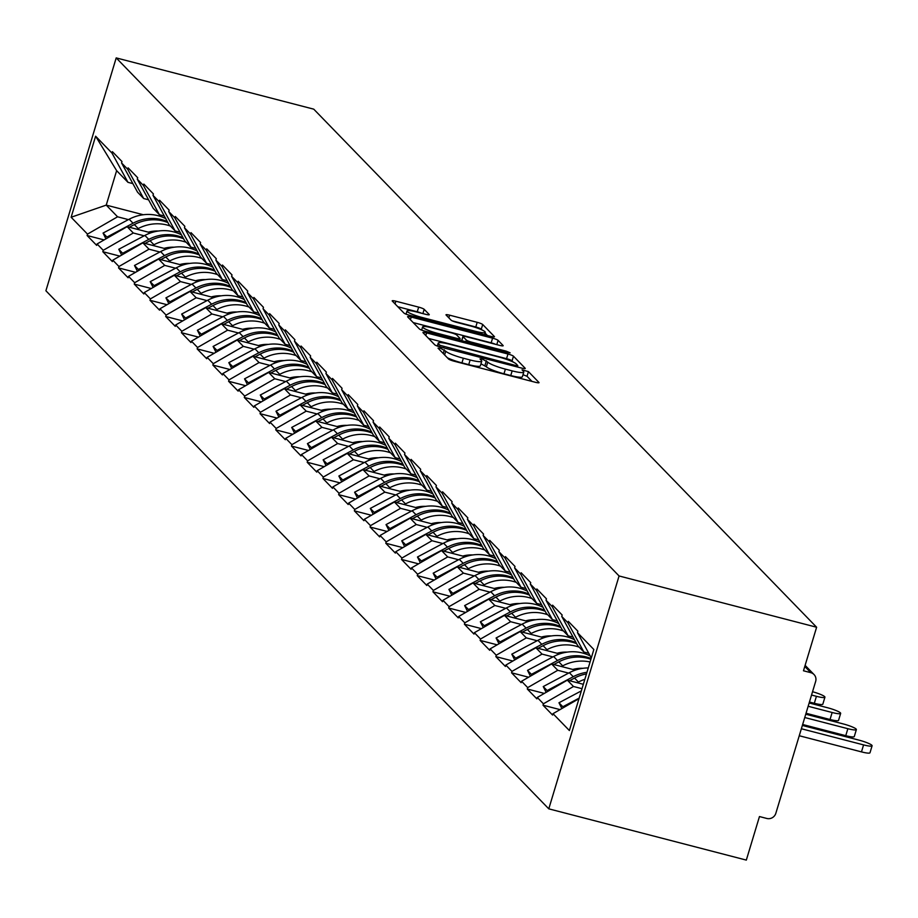 <?xml version="1.0" encoding="UTF-8"?>
<svg xmlns="http://www.w3.org/2000/svg" width="918" height="918" viewBox="0 0 918 918"><rect width="100%" height="100%" fill="white"/><g stroke="black" fill="none" stroke-linecap="round" stroke-linejoin="round"><path stroke-width="1.38" d="M440.502 348.266L438.035 348.163L448.546 358.995A4.831 0.711 16.8 0 0 454.054 361.187L535.412 382.29A4.831 0.711 16.8 0 0 539.038 382.668A4.831 0.711 16.8 0 0 538.935 382.45L528.435 371.618L522.032 369.828L523.467 371.377A15.445 2.284 16.8 0 1 523.788 372.088A15.445 2.284 16.8 0 1 512.164 370.883L505.382 369.128A15.445 2.284 16.8 0 1 487.756 362.117L482.535 359.179L479.999 358.915L481.422 360.476A15.445 2.284 16.8 0 1 481.755 361.187A15.445 2.284 16.8 0 1 470.131 359.982L463.349 358.215A15.445 2.284 16.8 0 1 445.723 351.204L440.502 348.266M532.004 381.418L527.024 376.277L522.996 374.705M523.788 372.088L522.388 376.747A15.445 2.284 16.8 0 1 510.752 375.542L503.982 373.787A15.445 2.284 16.8 0 1 486.345 366.775L480.963 363.792M424.173 309.32A4.831 0.711 16.8 0 0 418.665 307.128L395.842 301.207A4.831 0.711 16.8 0 0 392.204 300.829A4.831 0.711 16.8 0 0 392.307 301.058L403.977 313.084A4.831 0.711 16.8 0 0 409.485 315.276L490.843 336.39A4.831 0.711 16.8 0 0 494.481 336.757A4.831 0.711 16.8 0 0 494.377 336.539L482.707 324.513A4.831 0.711 16.8 0 0 477.199 322.321L449.625 315.172A4.831 0.711 16.8 0 0 445.987 314.794A4.831 0.711 16.8 0 0 446.091 315.012L451.094 320.164A4.831 0.711 16.8 0 0 456.602 322.356L470.268 325.901A12.921 1.905 16.8 0 1 485.278 332.362A12.921 1.905 16.8 0 1 475.558 331.352L422.005 317.456A12.921 1.905 16.8 0 1 406.995 310.995A12.921 1.905 16.8 0 1 416.715 312.005L425.642 314.312A4.831 0.711 16.8 0 0 429.268 314.69A4.831 0.711 16.8 0 0 429.165 314.472L424.173 309.32L422.877 313.6M313.749 109.162L816.618 627.235L619.076 575.965L116.207 57.903L313.749 109.162M426.606 332.901A4.831 0.711 16.8 0 0 422.969 332.523A4.831 0.711 16.8 0 0 423.072 332.752L434.742 344.778A4.831 0.711 16.8 0 0 440.25 346.97L521.608 368.084A4.831 0.711 16.8 0 0 525.245 368.451A4.831 0.711 16.8 0 0 525.142 368.233L513.472 356.207A4.831 0.711 16.8 0 0 507.964 354.015L426.606 332.901L425.803 335.563M419.365 328.931L407.684 316.905A4.831 0.711 16.8 0 1 407.592 316.676A4.831 0.711 16.8 0 1 411.218 317.054L492.576 338.168A4.831 0.711 16.8 0 1 498.084 340.36L503.087 345.512A4.831 0.711 16.8 0 1 503.179 345.73A4.831 0.711 16.8 0 1 499.553 345.352L466.551 336.791A4.831 0.711 16.8 0 0 462.924 336.413A4.831 0.711 16.8 0 0 463.028 336.642L466.344 340.05A4.831 0.711 16.8 0 0 471.852 342.242L506.197 351.158L510.133 352.845L507.585 352.581L424.873 331.123A4.831 0.711 16.8 0 1 419.365 328.931M619.076 575.965L548.78 808.838L45.9 290.765L116.207 57.903M104.113 239.931L87.095 235.513L96.665 245.37L97.09 243.97L127.143 226.666L150.873 232.828M87.095 235.513L87.508 234.113L71.134 217.245L95.61 136.208L111.985 153.077L112.398 151.677L121.979 161.545L121.555 162.934L127.705 169.268L128.118 167.879L137.7 177.736L137.275 179.136L143.426 185.47L143.839 184.07L153.421 193.927L152.996 195.327L159.147 201.662L159.571 200.262L169.142 210.13L168.717 211.53L174.868 217.864L175.292 216.464L184.862 226.321L184.438 227.721L190.588 234.056L191.013 232.656L200.583 242.524L200.158 243.913L206.309 250.247L206.734 248.858L216.304 258.715L215.879 260.115L222.03 266.45L222.454 265.05L232.024 274.918L231.6 276.307L237.751 282.641L238.175 281.241L247.745 291.109L247.321 292.509L253.471 298.843L253.896 297.443L263.466 307.3L263.041 308.7L269.192 315.035L269.617 313.635L279.187 323.503L278.762 324.903L284.913 331.237L285.337 329.837L294.907 339.694L294.483 341.094L300.634 347.429L301.058 346.029L310.628 355.897L310.204 357.286L316.354 363.62L316.779 362.231L326.349 372.088L325.924 373.488L332.075 379.822L332.5 378.423L342.07 388.291L341.645 389.68L347.796 396.014L348.22 394.614L357.791 404.482L357.366 405.882L363.517 412.216L363.941 410.816L373.511 420.673L373.087 422.073L379.237 428.408L379.662 427.008L389.232 436.876L388.819 438.276L394.958 444.599L395.383 443.21L404.953 453.067L404.54 454.467L410.679 460.802L411.103 459.402L420.673 469.27L420.26 470.659L426.4 476.993L426.824 475.604L436.394 485.461L435.981 486.861L442.12 493.195L442.545 491.796L452.115 501.664L451.702 503.053L457.841 509.387L458.266 507.987L467.836 517.855L467.423 519.255L473.562 525.589L473.986 524.189L483.556 534.046L483.143 535.446L489.283 541.781L489.707 540.381L499.289 550.249L498.864 551.649L505.003 557.972L505.428 556.583L515.009 566.44L514.585 567.84L520.736 574.175L521.149 572.775L530.73 582.643L530.306 584.032L536.456 590.366L536.869 588.977L546.451 598.834L546.026 600.234L552.177 606.568L552.59 605.169L562.172 615.026L561.747 616.426L567.898 622.76L568.311 621.36L577.892 631.228L577.468 632.628L593.843 649.496L569.378 730.533L553.003 713.665L578.994 698.69M560.026 709.614L543.008 705.196L552.579 715.053L553.003 713.665M543.008 705.196L543.422 703.796L537.282 697.462L567.335 680.158L583.332 684.3M544.305 693.423L527.288 689.005L536.858 698.862L537.282 697.462M527.288 689.005L527.701 687.605L521.562 681.271L551.615 663.955L575.345 670.117M528.584 677.22L511.567 672.802L521.137 682.671L521.562 681.271M511.567 672.802L511.98 671.402L505.841 665.068L535.894 647.764L559.624 653.926M512.864 661.029L495.846 656.611L505.416 666.468L505.841 665.068M495.846 656.611L496.259 655.211L490.12 648.877L520.173 631.561L543.904 637.723M497.143 644.826L480.125 640.408L489.696 650.277L490.12 648.877M480.125 640.408L480.539 639.02L474.399 632.686L504.452 615.37L528.183 621.532M481.422 628.635L464.405 624.217L473.975 634.074L474.399 632.686M464.405 624.217L464.818 622.817L458.679 616.483L488.732 599.179L512.462 605.329M465.701 612.432L448.673 608.014L458.254 617.883L458.679 616.483M448.673 608.014L449.097 606.626L442.958 600.292L473.011 582.976L496.741 589.138M449.981 596.241L432.952 591.823L442.533 601.692L442.958 600.292M432.952 591.823L433.376 590.423L427.226 584.089L457.29 566.785L481.021 572.935M434.26 580.05L417.231 575.632L426.813 585.489L427.226 584.089M417.231 575.632L417.656 574.232L411.505 567.898L441.569 550.582L465.3 556.744M418.539 563.847L401.51 559.429L411.092 569.298L411.505 567.898M401.51 559.429L401.935 558.029L395.784 551.695L425.849 534.391L449.579 540.553M402.818 547.656L385.789 543.238L395.371 553.095L395.784 551.695M385.789 543.238L386.214 541.838L380.063 535.504L410.128 518.188L433.858 524.35M387.098 531.453L370.069 527.035L379.65 536.904L380.063 535.504M370.069 527.035L370.493 525.647L364.343 519.313L394.396 501.997L418.138 508.159M371.377 515.262L354.348 510.844L363.93 520.701L364.343 519.313M354.348 510.844L354.773 509.444L348.622 503.11L378.675 485.806L402.417 491.956M355.656 499.059L338.627 494.641L348.209 504.51L348.622 503.11M338.627 494.641L339.052 493.253L332.901 486.919L362.954 469.603L386.696 475.765M339.935 482.868L322.906 478.45L332.488 488.319L332.901 486.919M322.906 478.45L323.331 477.05L317.18 470.716L347.233 453.412L370.975 459.574M324.215 466.677L307.186 462.259L316.767 472.116L317.18 470.716M307.186 462.259L307.61 460.859L301.46 454.525L331.513 437.209L355.255 443.371M308.494 450.474L291.465 446.056L301.035 455.925L301.46 454.525M291.465 446.056L291.89 444.656L285.739 438.334L315.792 421.018L339.534 427.18M292.773 434.283L275.744 429.865L285.314 439.722L285.739 438.334M275.744 429.865L276.169 428.465L270.018 422.131L300.071 404.815L323.813 410.977M277.052 418.08L260.024 413.662L269.594 423.531L270.018 422.131M260.024 413.662L260.448 412.274L254.297 405.94L284.351 388.624L308.092 394.786M261.332 401.889L244.303 397.471L253.873 407.328L254.297 405.94M244.303 397.471L244.727 396.071L238.577 389.737L268.63 372.433L292.372 378.583M245.611 385.686L228.582 381.268L238.152 391.137L238.577 389.737M228.582 381.268L229.007 379.88L222.856 373.546L252.909 356.23L276.651 362.392M229.89 369.495L212.861 365.077L222.431 374.946L222.856 373.546M212.861 365.077L213.286 363.677L207.135 357.343L237.188 340.039L260.93 346.201M214.158 353.304L197.141 348.886L206.711 358.743L207.135 357.343M197.141 348.886L197.565 347.486L191.414 341.152L221.468 323.836L245.209 329.998M198.437 337.101L181.42 332.683L190.99 342.552L191.414 341.152M181.42 332.683L181.844 331.283L175.694 324.961L205.747 307.645L229.489 313.807M182.716 320.91L165.699 316.492L175.269 326.349L175.694 324.961M165.699 316.492L166.124 315.092L159.973 308.758L190.026 291.442L213.768 297.604M166.996 304.707L149.978 300.289L159.548 310.158L159.973 308.758M149.978 300.289L150.403 298.901L144.252 292.567L174.305 275.251L198.047 281.413M151.275 288.516L134.257 284.098L143.828 293.955L144.252 292.567M134.257 284.098L134.682 282.698L128.531 276.364L158.584 259.06L182.326 265.21M135.554 272.313L118.537 267.907L128.107 277.764L128.531 276.364M118.537 267.907L118.961 266.507L112.811 260.173L142.864 242.857L166.606 249.019M119.833 256.122L102.816 251.704L112.386 261.573L112.811 260.173M102.816 251.704L103.241 250.304L97.09 243.97M148.567 199.803L143.69 198.529L137.551 192.195L121.555 162.934M127.143 226.666L133.294 233L144.149 235.811M143.69 198.529L127.705 169.268M103.241 250.304L133.294 233M164.288 215.994L159.411 214.732L153.272 208.397L137.275 179.136M142.864 242.857L149.014 249.191L159.87 252.014M159.411 214.732L143.426 185.47M118.961 266.507L149.014 249.191M180.008 232.185L175.131 230.923L168.992 224.589L152.996 195.327M158.584 259.06L164.735 265.394L175.59 268.205M175.131 230.923L159.147 201.662M134.682 282.698L164.735 265.394M195.729 248.388L190.864 247.126L184.713 240.791L168.717 211.53M174.305 275.251L180.456 281.585L191.311 284.396M190.864 247.126L174.868 217.864M150.403 298.901L180.456 281.585M211.45 264.579L206.584 263.317L200.434 256.983L184.438 227.721M190.026 291.442L196.177 297.776L207.032 300.599M206.584 263.317L190.588 234.056M166.124 315.092L196.177 297.776M227.171 280.782L222.305 279.508L216.155 273.174L200.158 243.913M205.747 307.645L211.897 313.979L222.753 316.79M222.305 279.508L206.309 250.247M181.844 331.283L211.897 313.979M242.891 296.973L238.026 295.711L231.875 289.377L215.879 260.115M221.468 323.836L227.618 330.17L238.473 332.993M238.026 295.711L222.03 266.45M197.565 347.486L227.618 330.17M258.612 313.164L253.747 311.902L247.596 305.568L231.6 276.307M237.188 340.039L243.339 346.373L254.194 349.184M253.747 311.902L237.751 282.641M213.286 363.677L243.339 346.373M274.333 329.367L269.467 328.105L263.317 321.77L247.321 292.509M252.909 356.23L259.06 362.564L269.915 365.387M269.467 328.105L253.471 298.843M229.007 379.88L259.06 362.564M290.054 345.558L285.188 344.296L279.038 337.962L263.041 308.7M268.63 372.433L274.78 378.755L285.636 381.578M285.188 344.296L269.192 315.035M244.727 396.071L274.78 378.755M305.786 361.761L300.909 360.499L294.758 354.164L278.762 324.903M284.351 388.624L290.501 394.958L301.356 397.769M300.909 360.499L284.913 331.237M260.448 412.274L290.501 394.958M321.507 377.952L316.63 376.69L310.479 370.356L294.483 341.094M300.071 404.815L306.222 411.149L317.077 413.972M316.63 376.69L300.634 347.429M276.169 428.465L306.222 411.149M337.227 394.155L332.35 392.881L326.2 386.547L310.204 357.286M315.792 421.018L321.943 427.352L332.798 430.163M332.35 392.881L316.354 363.62M291.89 444.656L321.943 427.352M352.948 410.346L348.071 409.084L341.921 402.75L325.924 373.488M331.513 437.209L337.663 443.543L348.519 446.366M348.071 409.084L332.075 379.822M307.61 460.859L337.663 443.543M368.669 426.537L363.792 425.275L357.641 418.941L341.645 389.68M347.233 453.412L353.384 459.746L364.239 462.557M363.792 425.275L347.796 396.014M323.331 477.05L353.384 459.746M384.39 442.74L379.513 441.478L373.362 435.143L357.366 405.882M362.954 469.603L369.105 475.937L379.96 478.76M379.513 441.478L363.517 412.216M339.052 493.253L369.105 475.937M400.11 458.931L395.233 457.669L389.083 451.335L373.087 422.073M378.675 485.806L384.826 492.128L395.681 494.951M395.233 457.669L379.237 428.408M354.773 509.444L384.826 492.128M415.831 475.134L410.954 473.86L404.804 467.537L388.819 438.276M394.396 501.997L400.546 508.331L411.402 511.142M410.954 473.86L394.958 444.599M370.493 525.647L400.546 508.331M431.552 491.325L426.675 490.063L420.524 483.729L404.54 454.467M410.128 518.188L416.267 524.522L427.122 527.345M426.675 490.063L410.679 460.802M386.214 541.838L416.267 524.522M447.273 507.528L442.396 506.254L436.245 499.92L420.26 470.659M425.849 534.391L431.988 540.725L442.843 543.536M442.396 506.254L426.4 476.993M401.935 558.029L431.988 540.725M462.993 523.719L458.116 522.457L451.966 516.123L435.981 486.861M441.569 550.582L447.709 556.916L458.564 559.739M458.116 522.457L442.12 493.195M417.656 574.232L447.709 556.916M478.714 539.91L473.837 538.648L467.687 532.314L451.702 503.053M457.29 566.785L463.429 573.119L474.285 575.93M473.837 538.648L457.841 509.387M433.376 590.423L463.429 573.119M494.435 556.113L489.558 554.851L483.407 548.516L467.423 519.255M473.011 582.976L479.15 589.31L490.005 592.133M489.558 554.851L473.562 525.589M449.097 606.626L479.15 589.31M510.156 572.304L505.279 571.042L499.128 564.708L483.143 535.446M488.732 599.179L494.871 605.501L505.726 608.324M505.279 571.042L489.283 541.781M464.818 622.817L494.871 605.501M525.876 588.507L520.999 587.233L514.849 580.91L498.864 551.649M504.452 615.37L510.592 621.704L521.447 624.515M520.999 587.233L505.003 557.972M480.539 639.02L510.592 621.704M541.597 604.698L536.72 603.436L530.581 597.102L514.585 567.84M520.173 631.561L526.312 637.895L537.168 640.718M536.72 603.436L520.736 574.175M496.259 655.211L526.312 637.895M557.318 620.901L552.441 619.627L546.302 613.293L530.306 584.032M535.894 647.764L542.033 654.098L552.9 656.909M552.441 619.627L536.456 590.366M511.98 671.402L542.033 654.098M573.039 637.092L568.162 635.83L562.023 629.496L546.026 600.234M551.615 663.955L557.765 670.289L568.621 673.112M568.162 635.83L552.177 606.568M527.701 687.605L557.765 670.289M588.759 653.283L583.882 652.021L577.743 645.687L561.747 616.426M567.335 680.158L573.486 686.492L582.012 688.695M583.882 652.021L567.898 622.76M543.422 703.796L573.486 686.492M816.618 627.235L803.48 670.783L810.846 672.687A7.378 7.057 135.9 0 1 815.643 681.466L775.848 813.268A7.378 7.057 135.9 0 1 766.828 818.466L759.461 816.55L746.323 860.097L548.78 808.838M591.295 657.931L577.468 632.628M132.846 183.6L127.969 182.338L116.632 170.656L106.236 205.116L117.573 216.797L128.428 219.62M143.311 214.743L106.236 205.116L71.134 217.245M127.969 182.338L111.985 153.077M116.632 170.656L95.61 136.208M87.508 234.113L117.573 216.797M447.353 357.768A15.445 2.284 16.8 0 0 461.949 362.874L463.349 358.215M481.755 361.187L480.344 365.846A15.445 2.284 16.8 0 1 468.719 364.641L461.949 362.874M513.254 362.094L512.06 360.866A4.831 0.711 16.8 0 0 506.552 358.674L428.603 338.444M518.211 367.2L517.534 366.5M439.986 345.294L515.25 365.364L517.798 365.628L516.295 363.987A15.445 2.284 16.8 0 0 498.658 356.976L449.843 344.307A15.445 2.284 16.8 0 0 438.219 343.102A15.445 2.284 16.8 0 0 438.552 343.814L439.986 345.294L439.538 346.774M413.215 322.597L491.176 342.827L492.576 338.168M495.445 344.284A4.831 0.711 16.8 0 0 491.176 342.827M432.321 327.91A12.921 1.905 16.8 0 0 422.601 326.9A12.921 1.905 16.8 0 0 437.611 333.36L456.476 338.26A4.831 0.711 16.8 0 0 460.113 338.627A4.831 0.711 16.8 0 0 460.01 338.409L456.694 334.99A4.831 0.711 16.8 0 0 451.186 332.798L432.321 327.91M482.099 329.998L481.296 329.172A4.831 0.711 16.8 0 0 475.788 326.98L452.333 320.887M487.447 335.506L485.071 333.062M421.523 313.256A4.831 0.711 16.8 0 0 417.254 311.787L397.838 306.75M861.474 751.888L863.586 744.9A11.314 1.675 16.8 0 0 872.1 745.783L869.989 752.771A11.314 1.675 -163.2 0 1 861.474 751.888L799.257 735.743M872.1 745.783A11.314 1.675 16.8 0 0 858.95 740.126L802.366 725.438M561.862 708.558L558.97 702.763L581.346 690.887M579.166 698.105L562.849 706.757L558.97 702.763M563.319 707.709L562.849 706.757M863.586 744.9L801.368 728.754M845.753 735.685L847.865 728.697A11.314 1.675 16.8 0 0 856.379 729.58L854.268 736.569A11.314 1.675 -163.2 0 1 845.753 735.685L802.653 724.497M856.379 729.58A11.314 1.675 16.8 0 0 843.229 723.923L805.763 714.204M584.835 679.32A40.335 38.556 135.9 0 0 578.42 682.063L574.542 678.058A40.335 38.556 -44.1 0 1 586.464 673.915M574.542 678.058L569.527 680.72M578.42 682.063L577.192 682.717M546.141 692.367L543.249 686.561L569.355 672.71A40.335 38.556 135.9 0 1 588.277 667.925M547.598 691.518L547.128 690.565L573.234 676.715A40.335 38.556 -44.1 0 1 586.958 672.286M547.128 690.565L543.249 686.561M847.865 728.697L804.753 717.52M830.033 719.494L832.144 712.506A11.314 1.675 16.8 0 0 840.659 713.389L838.547 720.378A11.314 1.675 -163.2 0 1 830.033 719.494L806.038 713.263M840.659 713.389A11.314 1.675 16.8 0 0 827.508 707.732L809.148 702.97M590.079 661.97A40.335 38.556 135.9 0 0 562.7 665.86L558.821 661.867A40.335 38.556 -44.1 0 1 590.882 659.319M558.821 661.867L553.806 664.529M562.7 665.86L561.472 666.514M582.85 668.315A32.956 31.499 135.9 0 0 572.786 669.452M530.42 676.164L527.529 670.37L553.634 656.519A40.335 38.556 135.9 0 1 590.205 655.934M531.878 675.327L531.407 674.363L557.513 660.512A40.335 38.556 -44.1 0 1 591.112 658.562M531.407 674.363L527.529 670.37M832.144 712.506L808.15 706.275M814.312 703.291L816.423 696.314A11.314 1.675 16.8 0 0 824.938 697.187L822.826 704.175A11.314 1.675 -163.2 0 1 814.312 703.291L809.435 702.029M824.938 697.187A11.314 1.675 16.8 0 0 812.545 691.736M579.178 647.167A40.335 38.556 135.9 0 0 546.979 649.669L543.1 645.675A40.335 38.556 -44.1 0 1 576.642 643.69M543.1 645.675L538.086 648.326M546.979 649.669L545.751 650.323M567.129 652.124A32.956 31.499 135.9 0 0 557.065 653.26M514.7 659.973L511.808 654.167L537.914 640.328A40.335 38.556 135.9 0 1 574.484 639.731M516.157 659.124L515.686 658.172L541.792 644.321A40.335 38.556 -44.1 0 1 576.079 642.657M515.686 658.172L511.808 654.167M816.423 696.314L811.546 695.041M563.457 630.976A40.335 38.556 135.9 0 0 531.258 633.466L527.38 629.473A40.335 38.556 -44.1 0 1 560.921 627.499M527.38 629.473L522.365 632.135M531.258 633.466L530.03 634.12M551.408 635.933A32.956 31.499 135.9 0 0 541.345 637.058M498.979 643.77L496.087 637.976L522.193 624.125A40.335 38.556 135.9 0 1 558.764 623.54M500.436 642.933L499.966 641.969L526.071 628.13A40.335 38.556 -44.1 0 1 560.359 626.455M499.966 641.969L496.087 637.976M547.736 614.773A40.335 38.556 135.9 0 0 515.537 617.275L511.659 613.281A40.335 38.556 -44.1 0 1 545.2 611.296M511.659 613.281L506.644 615.944M515.537 617.275L514.309 617.929M535.687 619.73A32.956 31.499 135.9 0 0 525.624 620.866M483.258 627.579L480.366 621.784L506.472 607.934A40.335 38.556 135.9 0 1 543.043 607.337M484.715 626.73L484.245 625.778L510.351 611.927A40.335 38.556 -44.1 0 1 544.638 610.263M484.245 625.778L480.366 621.784M532.015 598.582A40.335 38.556 135.9 0 0 499.817 601.083L495.938 597.079A40.335 38.556 -44.1 0 1 529.479 595.105M495.938 597.079L490.923 599.741M499.817 601.083L498.589 601.738M519.967 603.539A32.956 31.499 135.9 0 0 509.903 604.664M467.526 611.388L464.646 605.582L490.751 591.731A40.335 38.556 135.9 0 1 527.322 591.146M468.995 610.539L468.524 609.575L494.63 595.736A40.335 38.556 -44.1 0 1 528.917 594.061M468.524 609.575L464.646 605.582M516.295 582.379A40.335 38.556 135.9 0 0 484.096 584.881L480.217 580.887A40.335 38.556 -44.1 0 1 513.759 578.902M480.217 580.887L475.203 583.55M484.096 584.881L482.868 585.535M504.246 587.336A32.956 31.499 135.9 0 0 494.182 588.472M451.805 595.185L448.913 589.39L475.031 575.54A40.335 38.556 135.9 0 1 511.601 574.943M453.274 594.348L452.803 593.384L478.909 579.533A40.335 38.556 -44.1 0 1 513.196 577.87M452.803 593.384L448.913 589.39M500.574 566.188A40.335 38.556 135.9 0 0 468.375 568.69L464.497 564.685A40.335 38.556 -44.1 0 1 498.038 562.711M464.497 564.685L459.482 567.347M468.375 568.69L467.147 569.344M488.525 571.145A32.956 31.499 135.9 0 0 478.462 572.281M436.084 578.994L433.193 573.188L459.31 559.337A40.335 38.556 135.9 0 1 495.881 558.752M437.553 578.145L437.083 577.192L463.188 563.342A40.335 38.556 -44.1 0 1 497.476 561.667M437.083 577.192L433.193 573.188M484.853 549.997A40.335 38.556 135.9 0 0 452.654 552.487L448.776 548.494A40.335 38.556 -44.1 0 1 482.317 546.52M448.776 548.494L443.761 551.156M452.654 552.487L451.426 553.141M472.804 554.942A32.956 31.499 135.9 0 0 462.741 556.078M420.364 562.791L417.472 556.996L443.589 543.146A40.335 38.556 135.9 0 1 480.16 542.561M421.832 561.954L421.362 560.99L447.468 547.139A40.335 38.556 -44.1 0 1 481.755 545.476M421.362 560.99L417.472 556.996M469.132 533.794A40.335 38.556 135.9 0 0 436.934 536.296L433.055 532.302A40.335 38.556 -44.1 0 1 466.596 530.317M433.055 532.302L428.04 534.953M436.934 536.296L435.706 536.95M457.084 538.751A32.956 31.499 135.9 0 0 447.02 539.887M404.643 546.6L401.751 540.794L427.868 526.955A40.335 38.556 135.9 0 1 464.439 526.358M406.112 545.751L405.641 544.799L431.747 530.948A40.335 38.556 -44.1 0 1 466.034 529.284M405.641 544.799L401.751 540.794M453.4 517.603A40.335 38.556 135.9 0 0 421.213 520.104L417.334 516.1A40.335 38.556 -44.1 0 1 450.876 514.126M417.334 516.1L412.32 518.762M421.213 520.104L419.985 520.747M441.363 522.56A32.956 31.499 135.9 0 0 431.299 523.685M388.922 530.397L386.03 524.603L412.148 510.752A40.335 38.556 135.9 0 1 448.718 510.167M390.391 529.56L389.909 528.596L416.026 514.757A40.335 38.556 -44.1 0 1 450.313 513.082M389.909 528.596L386.03 524.603M437.679 501.4A40.335 38.556 135.9 0 0 405.492 503.902L401.614 499.908A40.335 38.556 -44.1 0 1 435.155 497.923M401.614 499.908L396.599 502.571M405.492 503.902L404.264 504.556M425.642 506.357A32.956 31.499 135.9 0 0 415.579 507.493M373.201 514.206L370.31 508.411L396.427 494.561A40.335 38.556 135.9 0 1 432.998 493.964M374.67 513.357L374.188 512.405L400.305 498.554A40.335 38.556 -44.1 0 1 434.593 496.89M374.188 512.405L370.31 508.411M421.959 485.209A40.335 38.556 135.9 0 0 389.771 487.71L385.893 483.706A40.335 38.556 -44.1 0 1 419.434 481.732M385.893 483.706L380.878 486.368M389.771 487.71L388.543 488.365M409.91 490.166A32.956 31.499 135.9 0 0 399.858 491.291M357.481 498.015L354.589 492.209L380.706 478.358A40.335 38.556 135.9 0 1 417.277 477.773M358.949 497.166L358.468 496.213L384.585 482.363A40.335 38.556 -44.1 0 1 418.872 480.688M358.468 496.213L354.589 492.209M406.238 469.006A40.335 38.556 135.9 0 0 374.051 471.508L370.172 467.514A40.335 38.556 -44.1 0 1 403.713 465.529M370.172 467.514L365.157 470.177M374.051 471.508L372.823 472.162M394.189 473.963A32.956 31.499 135.9 0 0 384.137 475.099M341.76 481.812L338.868 476.017L364.985 462.167A40.335 38.556 135.9 0 1 401.556 461.582M343.229 480.975L342.747 480.011L368.864 466.16A40.335 38.556 -44.1 0 1 403.151 464.497M342.747 480.011L338.868 476.017M390.517 452.815A40.335 38.556 135.9 0 0 358.33 455.317L354.451 451.312A40.335 38.556 -44.1 0 1 387.993 449.338M354.451 451.312L349.437 453.974M358.33 455.317L357.102 455.971M378.468 457.772A32.956 31.499 135.9 0 0 368.416 458.908M326.039 465.621L323.147 459.815L349.253 445.976A40.335 38.556 135.9 0 1 385.835 445.379M327.508 464.772L327.026 463.819L353.143 449.969A40.335 38.556 -44.1 0 1 387.43 448.294M327.026 463.819L323.147 459.815M374.796 436.624A40.335 38.556 135.9 0 0 342.609 439.114L338.731 435.121A40.335 38.556 -44.1 0 1 372.272 433.147M338.731 435.121L333.716 437.783M342.609 439.114L341.381 439.768M362.748 441.569A32.956 31.499 135.9 0 0 352.696 442.705M310.318 449.418L307.427 443.624L333.532 429.773A40.335 38.556 135.9 0 1 370.103 429.188M311.787 448.581L311.305 447.617L337.422 433.766A40.335 38.556 -44.1 0 1 371.71 432.103M311.305 447.617L307.427 443.624M359.076 420.421A40.335 38.556 135.9 0 0 326.888 422.923L323.01 418.929A40.335 38.556 -44.1 0 1 356.551 416.944M323.01 418.929L317.995 421.58M326.888 422.923L325.661 423.577M347.027 425.378A32.956 31.499 135.9 0 0 336.975 426.514M294.598 433.227L291.706 427.421L317.812 413.582A40.335 38.556 135.9 0 1 354.382 412.985M296.066 432.378L295.585 431.426L321.702 417.575A40.335 38.556 -44.1 0 1 355.977 415.911M295.585 431.426L291.706 427.421M343.355 404.23A40.335 38.556 135.9 0 0 311.168 406.731L307.289 402.727A40.335 38.556 -44.1 0 1 340.83 400.753M307.289 402.727L302.274 405.389M311.168 406.731L309.94 407.374M331.306 409.187A32.956 31.499 135.9 0 0 321.254 410.312M278.877 417.024L275.985 411.23L302.091 397.379A40.335 38.556 135.9 0 1 338.662 396.794M280.346 416.187L279.864 415.223L305.981 401.384A40.335 38.556 -44.1 0 1 340.257 399.709M279.864 415.223L275.985 411.23M327.634 388.027A40.335 38.556 135.9 0 0 295.447 390.529L291.568 386.535A40.335 38.556 -44.1 0 1 325.11 384.55M291.568 386.535L286.542 389.198M295.447 390.529L294.219 391.183M315.585 392.984A32.956 31.499 135.9 0 0 305.533 394.12M263.156 400.833L260.264 395.038L286.37 381.188A40.335 38.556 135.9 0 1 322.941 380.591M264.625 399.984L264.143 399.032L290.249 385.181A40.335 38.556 -44.1 0 1 324.536 383.517M264.143 399.032L260.264 395.038M311.913 371.836A40.335 38.556 135.9 0 0 279.726 374.337L275.848 370.333A40.335 38.556 -44.1 0 1 309.389 368.359M275.848 370.333L270.821 372.995M279.726 374.337L278.487 374.992M299.865 376.793A32.956 31.499 135.9 0 0 289.813 377.929M247.435 384.642L244.544 378.836L270.649 364.985A40.335 38.556 135.9 0 1 307.22 364.4M248.904 383.793L248.422 382.84L274.528 368.99A40.335 38.556 -44.1 0 1 308.815 367.315M248.422 382.84L244.544 378.836M296.193 355.645A40.335 38.556 135.9 0 0 264.005 358.135L260.127 354.141A40.335 38.556 -44.1 0 1 293.668 352.156M260.127 354.141L255.101 356.804M264.005 358.135L262.766 358.789M284.144 360.59A32.956 31.499 135.9 0 0 274.092 361.726M231.715 368.439L228.823 362.644L254.929 348.794A40.335 38.556 135.9 0 1 291.499 348.209M233.183 367.602L232.702 366.638L258.807 352.787A40.335 38.556 -44.1 0 1 293.094 351.124M232.702 366.638L228.823 362.644M280.472 339.442A40.335 38.556 135.9 0 0 248.285 341.944L244.406 337.95A40.335 38.556 -44.1 0 1 277.947 335.965M244.406 337.95L239.38 340.601M248.285 341.944L247.045 342.598M268.423 344.399A32.956 31.499 135.9 0 0 258.371 345.535M215.994 352.248L213.102 346.442L239.208 332.603A40.335 38.556 135.9 0 1 275.779 332.006M217.463 351.399L216.981 350.446L243.086 336.596A40.335 38.556 -44.1 0 1 277.374 334.921M216.981 350.446L213.102 346.442M264.751 323.251A40.335 38.556 135.9 0 0 232.564 325.741L228.685 321.748A40.335 38.556 -44.1 0 1 262.227 319.774M228.685 321.748L223.659 324.41M232.564 325.741L231.325 326.395M252.702 328.196A32.956 31.499 135.9 0 0 242.65 329.332M200.273 336.045L197.381 330.25L223.487 316.4A40.335 38.556 135.9 0 1 260.058 315.815M201.742 335.208L201.26 334.244L227.366 320.393A40.335 38.556 -44.1 0 1 261.653 318.73M201.26 334.244L197.381 330.25M249.03 307.048A40.335 38.556 135.9 0 0 216.843 309.55L212.953 305.556A40.335 38.556 -44.1 0 1 246.506 303.571M212.953 305.556L207.938 308.219M216.843 309.55L215.604 310.204M236.982 312.005A32.956 31.499 135.9 0 0 226.93 313.141M184.552 319.854L181.661 314.059L207.766 300.209A40.335 38.556 135.9 0 1 244.337 299.612M186.021 319.005L185.539 318.053L211.645 304.202A40.335 38.556 -44.1 0 1 245.932 302.538M185.539 318.053L181.661 314.059M233.31 290.857A40.335 38.556 135.9 0 0 201.122 293.358L197.232 289.354A40.335 38.556 -44.1 0 1 230.785 287.38M197.232 289.354L192.218 292.016M201.122 293.358L199.883 294.001M221.261 295.814A32.956 31.499 135.9 0 0 211.209 296.939M168.832 303.651L165.94 297.857L192.046 284.006A40.335 38.556 135.9 0 1 228.616 283.421M170.3 302.814L169.819 301.85L195.924 288.011A40.335 38.556 -44.1 0 1 230.211 286.336M169.819 301.85L165.94 297.857M217.589 274.654A40.335 38.556 135.9 0 0 185.402 277.156L181.512 273.162A40.335 38.556 -44.1 0 1 215.064 271.177M181.512 273.162L176.497 275.825M185.402 277.156L184.162 277.81M205.54 279.611A32.956 31.499 135.9 0 0 195.488 280.747M153.111 287.46L150.219 281.665L176.325 267.815A40.335 38.556 135.9 0 1 212.896 267.218M154.58 286.611L154.098 285.659L180.203 271.808A40.335 38.556 -44.1 0 1 214.491 270.144M154.098 285.659L150.219 281.665M201.868 258.463A40.335 38.556 135.9 0 0 169.681 260.964L165.791 256.96A40.335 38.556 -44.1 0 1 199.344 254.986M165.791 256.96L160.776 259.622M169.681 260.964L168.442 261.619M189.819 263.42A32.956 31.499 135.9 0 0 179.756 264.556M137.39 271.269L134.498 265.463L160.604 251.612A40.335 38.556 135.9 0 1 197.175 251.027M138.859 270.42L138.377 269.467L164.483 255.617A40.335 38.556 -44.1 0 1 198.77 253.942M138.377 269.467L134.498 265.463M186.147 242.272A40.335 38.556 135.9 0 0 153.949 244.762L150.07 240.768A40.335 38.556 -44.1 0 1 183.623 238.783M150.07 240.768L145.055 243.431M153.949 244.762L152.721 245.416M174.099 247.217A32.956 31.499 135.9 0 0 164.035 248.353M121.669 255.066L118.778 249.271L144.883 235.421A40.335 38.556 135.9 0 1 181.454 234.836M123.138 254.229L122.656 253.265L148.762 239.414A40.335 38.556 -44.1 0 1 183.049 237.751M122.656 253.265L118.778 249.271M170.427 226.069A40.335 38.556 135.9 0 0 138.228 228.571L134.349 224.577A40.335 38.556 -44.1 0 1 167.902 222.592M134.349 224.577L129.335 227.228M138.228 228.571L137 229.225M158.378 231.026A32.956 31.499 135.9 0 0 148.314 232.162M105.949 238.875L103.057 233.069L129.163 219.23A40.335 38.556 135.9 0 1 165.733 218.633M107.406 238.026L106.936 237.073L133.041 223.223A40.335 38.556 -44.1 0 1 167.328 221.559M106.936 237.073L103.057 233.069M810.846 672.687L804.788 666.445M444.599 354.922L445.723 351.204M468.719 364.641L470.131 359.982M484.991 365.375L486.391 360.717M486.345 366.775L487.756 362.117M503.982 373.787L505.382 369.128M510.752 375.542L512.164 370.883M527.024 376.277L528.435 371.618M443.233 353.522L444.358 349.804M506.552 358.674L507.964 354.015M512.06 360.866L513.472 356.207M443.543 347.819L443.842 346.832M514.952 366.351L515.25 365.364M517.282 366.959L517.649 365.72M437.817 346.224L438.552 343.814M410.415 319.716L411.218 317.054M496.799 344.64L498.084 340.36M461.8 340.704L463.028 336.642M465.828 341.748L466.344 340.05M471.554 343.229L471.852 342.242M505.898 352.145L506.197 351.158M437.312 334.347L437.611 333.36M456.177 339.247L456.476 338.26M421.706 318.443L422.005 317.456M475.26 332.339L475.558 331.352M448.822 317.823L449.625 315.172M475.788 326.98L477.199 322.321M481.296 329.172L482.707 324.513M395.038 303.869L395.842 301.207M417.254 311.787L418.665 307.128M573.234 676.715L569.355 672.71M557.513 660.512L553.634 656.519M541.792 644.321L537.914 640.328M526.071 628.13L522.193 624.125M510.351 611.927L506.472 607.934M494.63 595.736L490.751 591.731M478.909 579.533L475.031 575.54M463.188 563.342L459.31 559.337M447.468 547.139L443.589 543.146M431.747 530.948L427.868 526.955M416.026 514.757L412.148 510.752M400.305 498.554L396.427 494.561M384.585 482.363L380.706 478.358M368.864 466.16L364.985 462.167M353.143 449.969L349.253 445.976M337.422 433.766L333.532 429.773M321.702 417.575L317.812 413.582M305.981 401.384L302.091 397.379M290.249 385.181L286.37 381.188M274.528 368.99L270.649 364.985M258.807 352.787L254.929 348.794M243.086 336.596L239.208 332.603M227.366 320.393L223.487 316.4M211.645 304.202L207.766 300.209M195.924 288.011L192.046 284.006M180.203 271.808L176.325 267.815M164.483 255.617L160.604 251.612M148.762 239.414L144.883 235.421M133.041 223.223L129.163 219.23M814.025 674.535L805.109 665.355M517.385 366.982L517.798 365.628M437.335 346.052L438.219 343.102M461.639 340.658L462.924 336.413M421.637 330.09L422.601 326.9M459.654 340.142L460.113 338.627M406.031 314.163L406.995 310.995M484.555 334.749L485.278 332.362"/></g></svg>
